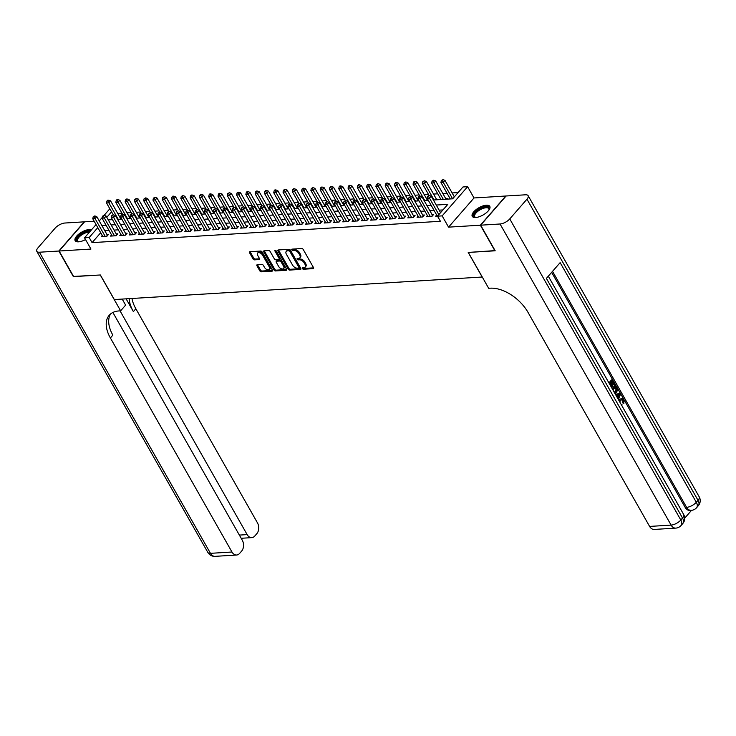 <?xml version="1.0" encoding="UTF-8"?>
<svg xmlns="http://www.w3.org/2000/svg" width="736" height="736" viewBox="0 0 736 736"><rect width="100%" height="100%" fill="white"/><g stroke="black" fill="none" stroke-linecap="round" stroke-linejoin="round"><path stroke-width="1.1" d="M302.422 268.566A0.892 0.524 -138.9 0 0 303.462 269.229L313.15 268.64A1.27 0.745 -138.9 0 0 313.536 268.465A1.27 0.745 -138.9 0 0 313.49 267.573L303.214 249.476A1.27 0.745 -138.9 0 0 301.723 248.529L292.036 249.127A0.892 0.524 -138.9 0 0 292.836 250.534L294.096 250.452A4.066 2.392 -138.9 0 1 298.834 253.497L299.699 255.006A4.066 2.392 -138.9 0 1 299.837 257.848A4.066 2.392 -138.9 0 1 298.604 258.4L297.353 258.474A0.892 0.524 -138.9 0 0 298.154 259.882L299.405 259.808A4.066 2.392 -138.9 0 1 304.152 262.844L305.008 264.353A4.066 2.392 -138.9 0 1 305.155 267.205A4.066 2.392 -138.9 0 1 303.913 267.748L302.662 267.821A0.892 0.524 -138.9 0 0 302.422 268.566M303.122 267.794A0.892 0.524 -138.9 0 0 304.152 268.438L313.619 267.858M292.505 249.099A0.892 0.524 -138.9 0 0 293.526 249.743L294.777 249.67L294.096 250.452M297.813 258.446A0.892 0.524 -138.9 0 0 298.834 259.09L300.095 259.017L299.405 259.808M91.531 229.77A10.092 4.186 -29.6 0 0 89.286 229.522A10.092 4.186 -29.6 0 0 78.964 233.974A10.092 4.186 -29.6 0 0 75.146 240.663A10.092 4.186 -29.6 0 0 78.55 241.831A10.092 4.186 -29.6 0 0 85.532 239.568M475.658 217.497A10.092 4.186 -29.6 0 0 485.981 213.044A10.092 4.186 -29.6 0 0 489.799 206.356A10.092 4.186 -29.6 0 0 486.395 205.188A10.092 4.186 -29.6 0 0 476.063 209.64A10.092 4.186 -29.6 0 0 472.245 216.329A10.092 4.186 -29.6 0 0 475.658 217.497M257.287 264.73A1.27 0.745 -138.9 0 0 256.901 264.896A1.27 0.745 -138.9 0 0 256.947 265.788L259.836 270.866A1.27 0.745 -138.9 0 0 261.317 271.814L272.072 271.152A1.27 0.745 -138.9 0 0 272.458 270.986A1.27 0.745 -138.9 0 0 272.412 270.094L262.136 251.997A1.27 0.745 -138.9 0 0 260.654 251.05L249.89 251.703A1.27 0.745 -138.9 0 0 249.504 251.878A1.27 0.745 -138.9 0 0 249.55 252.77L253.037 258.897A1.27 0.745 -138.9 0 0 254.518 259.854L259.127 259.569A1.27 0.745 -138.9 0 0 259.514 259.394A1.27 0.745 -138.9 0 0 259.468 258.511L257.738 255.466A3.395 1.996 -138.9 0 1 257.618 253.083A3.395 1.996 -138.9 0 1 260.056 252.908A3.395 1.996 -138.9 0 1 262.614 255.171L269.385 267.076A3.395 1.996 -138.9 0 1 269.505 269.459A3.395 1.996 -138.9 0 1 267.067 269.643A3.395 1.996 -138.9 0 1 264.5 267.38L263.378 265.392A1.27 0.745 -138.9 0 0 261.896 264.445L257.287 264.73M100.712 232.742L92.083 242.632L89.176 237.516L84.53 237.802L96.066 224.572M495.089 250.608L468.206 252.439L482.172 277.021L114.328 299.561L100.363 274.979L73.664 276.616L59.119 251.013L90.933 249.062L84.53 237.802M494.914 250.801L480.369 225.198L505.825 196.006L474.012 197.956L467.618 186.686L442.152 215.887L437.506 216.172L447.828 204.332L436.264 205.04M474.012 197.956L448.555 227.148L480.369 225.198M448.555 227.148L442.152 215.887M92.083 242.632L440.422 221.288L437.506 216.172M288.19 269.128A1.27 0.745 -138.9 0 0 289.671 270.075L300.426 269.413A1.27 0.745 -138.9 0 0 300.812 269.247A1.27 0.745 -138.9 0 0 300.776 268.355L290.49 250.258A1.27 0.745 -138.9 0 0 289.009 249.311L278.254 249.973A1.27 0.745 -138.9 0 0 277.868 250.139A1.27 0.745 -138.9 0 0 277.904 251.031L288.19 269.128L288.88 268.336A1.27 0.745 -138.9 0 0 290.361 269.284L300.895 268.64M286.249 270.287L275.494 270.949A1.27 0.745 -138.9 0 1 274.013 269.992L263.727 251.896A1.27 0.745 -138.9 0 1 263.681 251.013A1.27 0.745 -138.9 0 1 264.068 250.838L268.677 250.553A1.27 0.745 -138.9 0 1 270.158 251.51L274.326 258.842A1.27 0.745 -138.9 0 0 275.807 259.79L278.861 259.606A1.27 0.745 -138.9 0 0 279.248 259.44A1.27 0.745 -138.9 0 0 279.202 258.548L274.868 250.902A0.892 0.524 -138.9 0 1 276.138 250.829L286.589 269.229A1.27 0.745 -138.9 0 1 286.635 270.112A1.27 0.745 -138.9 0 1 286.249 270.287L286.755 269.707M94.171 221.232L84.576 221.821L59.119 251.013M121.523 218.61L120.686 218.666M130.806 218.04L129.968 218.095M140.098 217.47L139.26 217.525M149.39 216.899L148.552 216.954M158.672 216.329L157.835 216.384M167.964 215.768L167.127 215.814M177.256 215.197L176.419 215.243M186.539 214.627L185.702 214.673M195.831 214.056L194.994 214.112M205.123 213.486L204.286 213.541M214.406 212.916L213.569 212.971M223.698 212.345L222.861 212.4M232.99 211.775L232.153 211.83M242.273 211.214L241.436 211.26M251.565 210.643L250.728 210.689M260.857 210.073L260.02 210.119M270.14 209.502L269.302 209.558M279.432 208.932L278.594 208.987M288.724 208.362L287.886 208.417M298.006 207.791L297.169 207.846M307.298 207.23L306.461 207.276M316.59 206.66L315.753 206.706M325.873 206.089L325.036 206.135M335.165 205.519L334.328 205.565M344.457 204.948L343.62 205.004M353.74 204.378L352.903 204.433M363.032 203.808L362.195 203.863M372.324 203.237L371.487 203.292M381.607 202.676L380.77 202.722M390.899 202.106L390.062 202.152M400.191 201.535L399.354 201.581M409.474 200.965L408.636 201.011M418.766 200.394L417.928 200.45M428.058 199.824L427.22 199.879M437.681 199.723L438.132 199.208L436.503 199.309M446.973 199.152L447.424 198.637L445.795 198.738M436.669 214.995L435.657 216.163L437.616 216.044M427.386 215.565L426.365 216.734L431.94 216.393L433.66 214.424L432.032 214.516M418.094 216.136L417.073 217.304L422.648 216.964L424.368 214.995L422.74 215.087M408.802 216.706L407.79 217.874L413.356 217.534L415.076 215.556L413.457 215.657M399.519 217.276L398.498 218.445L404.073 218.104L405.794 216.126L404.165 216.228M390.227 217.847L389.206 219.015L394.781 218.675L396.502 216.697L394.873 216.798M380.935 218.417L379.923 219.586L385.489 219.236L387.21 217.267L385.59 217.368M371.652 218.978L370.631 220.147L376.206 219.806L377.927 217.838L376.298 217.939M362.36 219.549L361.339 220.717L366.914 220.377L368.635 218.408L367.006 218.509M353.068 220.119L352.056 221.288L357.622 220.947L359.343 218.978L357.724 219.07M343.786 220.69L342.764 221.858L348.34 221.518L350.06 219.54L348.432 219.641M334.494 221.26L333.472 222.428L339.048 222.088L340.768 220.11L339.14 220.211M325.202 221.83L324.19 222.999L329.756 222.658L331.476 220.68L329.857 220.782M315.919 222.401L314.898 223.569L320.473 223.229L322.193 221.251L320.565 221.352M306.627 222.971L305.606 224.14L311.181 223.79L312.901 221.821L311.273 221.922M297.335 223.532L296.323 224.701L301.889 224.36L303.609 222.392L301.99 222.493M288.052 224.103L287.031 225.271L292.606 224.931L294.326 222.962L292.698 223.063M278.76 224.673L277.739 225.842L283.314 225.501L285.034 223.532L283.406 223.624M269.468 225.244L268.456 226.412L274.022 226.072L275.742 224.094L274.123 224.195M260.185 225.814L259.164 226.982L264.739 226.642L266.46 224.664L264.831 224.765M250.893 226.384L249.872 227.553L255.447 227.212L257.168 225.234L255.539 225.336M241.601 226.955L240.589 228.123L246.164 227.774L247.876 225.805L246.256 225.906M232.318 227.525L231.297 228.684L236.872 228.344L238.593 226.375L236.964 226.476M223.026 228.086L222.005 229.255L227.58 228.914L229.301 226.946L227.672 227.047M213.734 228.657L212.722 229.825L218.298 229.485L220.009 227.516L218.39 227.617M204.452 229.227L203.43 230.396L209.006 230.055L210.726 228.086L209.098 228.178M195.16 229.798L194.138 230.966L199.714 230.626L201.434 228.648L199.806 228.749M185.868 230.368L184.856 231.536L190.431 231.196L192.142 229.218L190.523 229.319M176.585 230.938L175.564 232.107L181.139 231.766L182.859 229.788L181.231 229.89M167.293 231.509L166.272 232.677L171.847 232.328L173.567 230.359L171.939 230.46M158.001 232.07L156.989 233.238L162.564 232.898L164.284 230.929L162.656 231.03M148.718 232.64L147.697 233.809L153.272 233.468L154.992 231.5L153.364 231.601M139.426 233.211L138.405 234.379L143.98 234.039L145.7 232.07L144.072 232.162M130.134 233.781L129.122 234.95L134.697 234.609L136.418 232.64L134.789 232.732M120.851 234.352L119.83 235.52L125.405 235.18L127.126 233.202L125.497 233.303M111.559 234.922L110.538 236.09L116.113 235.75L117.834 233.772L116.205 233.873M442.952 209.935L439.171 210.165M434.102 210.468L429.879 210.735M424.81 211.039L420.587 211.296M415.527 211.609L411.304 211.867M406.235 212.18L402.012 212.437M396.943 212.75L392.72 213.008M387.66 213.32L383.438 213.578M378.368 213.891L374.146 214.148M369.076 214.461L364.854 214.719M359.794 215.022L355.571 215.289M350.502 215.593L346.279 215.85M341.21 216.163L336.987 216.421M331.927 216.734L327.704 216.991M322.635 217.304L318.412 217.562M313.343 217.874L309.12 218.132M304.06 218.445L299.837 218.702M294.768 219.015L290.545 219.273M285.476 219.576L281.253 219.843M276.193 220.147L271.97 220.404M266.901 220.717L262.678 220.975M257.609 221.288L253.386 221.545M248.326 221.858L244.104 222.116M239.034 222.428L234.812 222.686M229.742 222.999L225.52 223.256M220.46 223.56L216.237 223.827M211.168 224.13L206.945 224.388M201.876 224.701L197.653 224.958M192.593 225.271L188.37 225.529M183.301 225.842L179.078 226.099M174.009 226.412L169.786 226.67M164.726 226.982L160.503 227.24M155.434 227.553L151.211 227.81M146.142 228.114L141.919 228.381M136.859 228.684L132.636 228.942M127.567 229.255L123.344 229.512M118.275 229.825L114.052 230.083M108.992 230.396L104.77 230.653M102.267 235.492L101.255 236.661L106.83 236.32L108.551 234.342L106.922 234.444M458.086 192.574L452.116 192.933M447.046 193.246L442.824 193.504M437.754 193.816L433.532 194.074M428.462 194.387L424.249 194.644M419.18 194.957L414.957 195.215M409.888 195.528L405.665 195.785M400.596 196.089L396.382 196.356M391.313 196.659L387.09 196.917M382.021 197.23L377.798 197.487M372.729 197.8L368.515 198.058M363.446 198.37L359.223 198.628M354.154 198.941L349.931 199.198M344.862 199.511L340.648 199.769M335.579 200.082L331.356 200.339M326.287 200.643L322.064 200.91M316.995 201.213L312.782 201.471M307.712 201.784L303.49 202.041M298.42 202.354L294.198 202.612M289.128 202.924L284.915 203.182M279.846 203.495L275.623 203.752M270.554 204.065L266.331 204.323M261.262 204.626L257.048 204.893M251.979 205.197L247.756 205.454M242.687 205.767L238.464 206.025M233.395 206.338L229.181 206.595M224.112 206.908L219.889 207.166M214.82 207.478L210.597 207.736M205.528 208.049L201.314 208.306M196.245 208.619L192.022 208.877M186.953 209.18L182.73 209.447M177.661 209.751L173.448 210.008M168.378 210.321L164.156 210.579M159.086 210.892L154.864 211.149M149.794 211.462L145.581 211.72M140.512 212.032L136.289 212.29M131.22 212.603L126.997 212.86M121.928 213.173L117.714 213.431M99.25 220.92L102.184 217.552M433.394 199.99L452.649 198.812L462.972 186.972L467.618 186.686M115.736 235.768L116.674 234.692L106.085 216.053L104.116 215.354L102.497 216.2L103.426 216.145L109.83 208.785M97.805 227.617L89.176 237.516M431.195 205.353L426.972 205.611M421.903 205.924L417.68 206.181M412.611 206.494L408.397 206.752M403.328 207.055L399.105 207.322M394.036 207.626L389.813 207.883M384.744 208.196L380.53 208.454M375.461 208.766L371.238 209.024M366.169 209.337L361.946 209.594M356.877 209.907L352.664 210.165M347.594 210.478L343.372 210.735M338.302 211.048L334.08 211.306M329.01 211.609L324.797 211.876M319.728 212.18L315.505 212.437M310.436 212.75L306.213 213.008M301.144 213.32L296.93 213.578M291.861 213.891L287.638 214.148M282.569 214.461L278.346 214.719M273.277 215.032L269.063 215.289M263.994 215.602L259.771 215.86M254.702 216.163L250.479 216.421M245.41 216.734L241.196 216.991M236.127 217.304L231.904 217.562M226.835 217.874L222.612 218.132M217.543 218.445L213.33 218.702M208.26 219.015L204.038 219.273M198.968 219.586L194.746 219.843M189.676 220.147L185.463 220.414M180.394 220.717L176.171 220.975M171.102 221.288L166.879 221.545M161.81 221.858L157.596 222.116M152.527 222.428L148.304 222.686M143.235 222.999L139.012 223.256M133.943 223.569L129.729 223.827M124.66 224.14L120.437 224.397M115.368 224.701L111.145 224.968M106.076 225.271L101.862 225.529M108.275 219.908L112.498 219.65M117.567 219.337L121.79 219.08M126.859 218.776L131.072 218.509M136.142 218.206L140.364 217.948M145.434 217.635L149.656 217.378M154.726 217.065L158.939 216.807M164.008 216.494L168.231 216.237M173.3 215.924L177.523 215.666M182.592 215.354L186.806 215.096M191.875 214.792L196.098 214.526M201.167 214.222L205.39 213.964M210.459 213.652L214.673 213.394M219.742 213.081L223.965 212.824M229.034 212.511L233.257 212.253M238.326 211.94L242.54 211.683M247.609 211.37L251.832 211.112M256.901 210.8L261.124 210.542M266.193 210.238L270.406 209.972M275.476 209.668L279.698 209.41M284.768 209.098L288.99 208.84M294.06 208.527L298.273 208.27M303.342 207.957L307.565 207.699M312.634 207.386L316.857 207.129M321.926 206.816L326.14 206.558M331.209 206.246L335.432 205.988M340.501 205.684L344.724 205.418M349.793 205.114L354.007 204.856M359.076 204.544L363.299 204.286M368.368 203.973L372.591 203.716M377.66 203.403L381.874 203.145M386.943 202.832L391.166 202.575M396.235 202.262L400.458 202.004M405.527 201.692L409.74 201.434M414.81 201.13L419.032 200.864M424.102 200.56L428.324 200.302M111.568 211.839L106.794 217.304M305.155 267.205L305.845 266.414A4.066 2.392 -138.9 0 0 305.698 263.562L305.008 264.353M300.095 259.017A4.066 2.392 -138.9 0 1 304.842 262.053L305.698 263.562M299.837 257.848L300.527 257.066A4.066 2.392 -138.9 0 0 300.38 254.214L299.699 255.006M294.777 249.67A4.066 2.392 -138.9 0 1 299.524 252.706L300.38 254.214M278.475 249.955A1.27 0.745 -138.9 0 0 278.594 250.24L288.88 268.336M298.632 268.07A0.892 0.524 -138.9 0 0 298.862 267.324L289.846 251.445A0.892 0.524 -138.9 0 0 288.806 250.783L287.482 250.856A4.066 2.392 -138.9 0 0 286.249 251.408A4.066 2.392 -138.9 0 0 286.396 254.26L292.56 265.116A4.066 2.392 -138.9 0 0 297.307 268.152L298.632 268.07M299.313 267.278A0.892 0.524 -138.9 0 0 299.552 266.542L298.862 267.324M286.249 251.408L286.939 250.617A4.066 2.392 -138.9 0 1 288.172 250.074L289.496 249.992A0.892 0.524 -138.9 0 1 290.527 250.654L299.552 266.542M286.718 269.514L276.184 270.158L275.494 270.949M264.298 250.829A1.27 0.745 -138.9 0 0 264.417 251.114L274.703 269.21A1.27 0.745 -138.9 0 0 276.184 270.158M279.551 258.814A1.27 0.745 -138.9 0 0 279.938 258.649A1.27 0.745 -138.9 0 0 279.892 257.756L275.687 250.35M278.65 266.46A3.395 1.996 -138.9 0 0 281.216 268.723A3.395 1.996 -138.9 0 0 283.654 268.548A3.395 1.996 -138.9 0 0 283.535 266.165L281.152 261.961A1.27 0.745 -138.9 0 0 279.662 261.013L276.607 261.197A1.27 0.745 -138.9 0 0 276.221 261.372A1.27 0.745 -138.9 0 0 276.267 262.264L278.65 266.46M283.654 268.548L284.344 267.757A3.395 1.996 -138.9 0 0 284.216 265.374L283.535 266.165M276.221 261.372L276.911 260.581A1.27 0.745 -138.9 0 1 277.297 260.415L280.352 260.222A1.27 0.745 -138.9 0 1 281.833 261.179L284.216 265.374M269.505 269.459L270.195 268.677A3.395 1.996 -138.9 0 0 270.066 266.294L269.385 267.076M257.618 253.083L258.299 252.292A3.395 1.996 -138.9 0 1 260.737 252.117A3.395 1.996 -138.9 0 1 263.304 254.38L270.066 266.294M250.12 251.694A1.27 0.745 -138.9 0 0 250.24 251.979L253.727 258.115A1.27 0.745 -138.9 0 0 255.208 259.063L259.587 258.796M257.508 264.712A1.27 0.745 -138.9 0 0 257.637 264.997L260.516 270.075A1.27 0.745 -138.9 0 0 262.007 271.023L272.541 270.379M454.342 196.862L444.958 180.348L443.238 182.326L440.919 182.464L450.285 198.95M452.612 198.812L443.238 182.326L442.308 180.44L442.989 179.648L441.379 180.495L442.308 180.44M440.919 182.464L441.379 180.495M442.989 179.648L444.958 180.348M440.579 212.649L431.195 196.135L429.474 198.104L438.858 214.618M428.545 196.227L429.226 195.436L427.616 196.282L428.545 196.227L429.474 198.104L427.156 198.242L437.276 216.062M431.195 196.135L429.226 195.436M427.616 196.282L427.156 198.242M475.888 217.479A8.74 3.616 150.4 0 1 475.539 217.433A8.74 3.616 150.4 0 1 474.61 213.32A8.74 3.616 150.4 0 1 482.374 207.736A8.74 3.616 150.4 0 1 489.063 209.751A8.74 3.616 150.4 0 1 488.925 210.073A8.087 3.349 -29.6 0 0 488.814 208.674A8.087 3.349 -29.6 0 0 482.604 208.582A8.087 3.349 -29.6 0 0 474.748 216.669A8.087 3.349 -29.6 0 0 475.907 217.479M490.001 206.917A10.028 4.158 -29.6 0 0 482.512 207.083A10.028 4.158 -29.6 0 0 472.622 216.789M89.534 232.061A8.087 3.349 -29.6 0 0 85.496 232.916A8.087 3.349 -29.6 0 0 77.648 241.003A8.087 3.349 -29.6 0 0 78.807 241.813A8.74 3.616 150.4 0 1 78.439 241.767A8.74 3.616 150.4 0 1 77.501 237.654A8.74 3.616 150.4 0 1 85.275 232.07A8.74 3.616 150.4 0 1 90.27 231.214M90.979 230.405A10.028 4.158 -29.6 0 0 85.404 231.417A10.028 4.158 -29.6 0 0 75.523 241.123M618.737 400.182L621.727 398.323L623.751 399.749L623.898 403.494L622.536 402.813L622.509 400.301L621.543 399.409M615.655 394.744L619.206 393.263L619.951 393.217L620.512 394.192L618.433 399.639M608.92 382.904L611.588 379.85L612.334 379.804L614.79 384.137L614.321 384.68L613.576 384.726L611.883 381.745M614.321 384.68L612.352 381.211L611.073 382.674L612.913 385.903L611.69 386.492L610.135 383.75M684.728 518.135L691.527 510.342M675.722 528.117A7.765 7.765 0 0 0 681.094 525.476A7.765 4.563 41.1 0 0 680.818 520.03A7.765 3.22 150.4 0 1 671.112 525.108A7.765 5.4 86.5 0 0 675.722 528.117L654.212 529.442A7.765 5.4 -93.5 0 1 649.612 526.424L671.112 525.108L500.057 223.992A7.765 3.22 -29.6 0 0 509.763 218.914L680.818 520.03L682.539 518.052L546.388 278.392L560.151 262.614L696.302 502.274A7.765 3.22 150.4 0 1 686.596 507.352A7.765 5.4 86.5 0 0 691.205 510.37L689.807 510.453A7.765 5.4 -93.5 0 1 685.207 507.435L686.596 507.352L552.534 271.354M551.66 272.357L685.207 507.435M612.15 388.571L614.808 385.517L615.554 385.471L616.75 387.578L617.513 389.96L616.372 392.858L615.121 393.806M500.057 223.992L480.645 225.179L495.19 250.792L468.298 252.439L488.667 288.282L490.24 288.19A32.356 19.016 41.1 0 1 528.016 312.368L649.612 526.424M509.763 218.914L526.967 199.189A7.765 3.22 -29.6 0 0 528.144 195.693A7.765 3.22 -29.6 0 0 525.522 194.801L506.11 195.988L480.645 225.179M612.435 386.446L610.604 383.217L609.693 384.256M609.206 383.392L612.334 379.804M612.426 389.068L615.554 385.471M614.229 392.914L615.894 391.984L616.768 389.243L616.28 388.13L615.572 386.888L612.913 389.933M614.468 392.665L616.023 389.289L615.103 387.421M615.894 391.984L615.149 392.03M616.768 389.243L616.023 389.289M616.28 388.13L615.535 388.176M617.927 398.756L616.271 395.839M615.774 394.956L619.951 393.217M618.755 394.708L617.256 395.388L618.442 397.486L619.758 394.257L618.755 394.708M618.019 396.741L619.013 394.303M621.368 404.818L621.966 404.533L621.239 404.579M623.898 403.494L623.282 402.767L623.254 400.255L621.92 399.317L619.648 401.792M623.254 400.255L622.509 400.301M623.282 402.767L622.536 402.813M619.142 400.89L620.052 399.308L619.307 399.354M620.052 399.308L621.727 398.323M621.966 404.533L621.911 405.766M73.554 276.432L100.271 274.988L120.64 310.831L119.057 310.932A32.356 19.016 -138.9 0 0 109.222 315.275A32.356 19.016 -138.9 0 0 110.382 337.962L231.978 552.018A7.765 5.4 86.5 0 0 236.587 555.027A7.765 5.4 86.5 0 0 239.605 553.426L241.629 551.098A7.765 5.4 86.5 0 0 242.273 540.215L112.893 312.469M122.204 299.083L125.626 305.118L120.64 310.831M58.834 251.031L84.3 221.83L64.888 223.026A7.765 3.22 -29.6 0 0 55.182 228.105L37.978 247.83A7.765 3.22 -29.6 0 0 36.8 251.326A7.765 3.22 -29.6 0 0 39.422 252.218L58.834 251.031L73.379 276.635M120.051 310.868L247.158 534.612A7.765 5.4 86.5 0 0 251.758 537.63A7.765 5.4 86.5 0 0 254.776 536.029L256.809 533.701A7.765 5.4 86.5 0 0 257.444 522.818L135.847 308.761A32.356 19.016 -138.9 0 1 131.974 298.485M129.205 298.65A32.356 19.016 -138.9 0 0 133.363 311.604L126.114 298.844M110.575 313.959A32.356 19.016 -138.9 0 0 112.856 335.119L110.382 337.962M446.062 199.208L435.675 180.918L433.955 182.887L431.627 183.034L440.993 199.52M443.32 199.382L433.955 182.887L433.016 181.01L433.706 180.219L432.087 181.065L433.016 181.01M431.627 183.034L432.087 181.065M433.706 180.219L435.675 180.918M436.779 199.778L426.383 181.488L424.663 183.457L422.344 183.604L429.07 195.445M434.028 199.953L424.663 183.457L423.724 181.58L424.414 180.789L422.795 181.636L423.724 181.58M422.344 183.604L422.795 181.636M424.414 180.789L426.383 181.488M427.487 200.348L417.091 182.059L415.371 184.028L413.052 184.175L419.778 196.015M424.746 200.514L415.371 184.028L414.442 182.151L415.122 181.36L414.193 181.415L413.512 182.206L414.442 182.151M413.052 184.175L413.512 182.206M415.122 181.36L417.091 182.059M418.195 200.919L407.808 182.629L406.088 184.598L403.76 184.736L410.486 196.586M415.454 201.084L406.088 184.598L405.15 182.721L405.84 181.93L404.22 182.776L405.15 182.721M403.76 184.736L404.22 182.776M405.84 181.93L407.808 182.629M431.563 216.421L432.501 215.344L421.912 196.696L420.192 198.674L430.312 216.494M419.253 196.788L419.943 196.006L418.324 196.852L419.253 196.788L420.192 198.674L417.864 198.812L427.993 216.632M421.912 196.696L419.943 196.006M418.324 196.852L417.864 198.812M422.271 216.982L423.209 215.906L412.62 197.266L410.9 199.244L421.02 217.065M409.961 197.358L410.651 196.576L409.032 197.414L409.961 197.358L410.9 199.244L408.581 199.382L418.701 217.203M412.62 197.266L410.651 196.576M409.032 197.414L408.581 199.382M412.979 217.552L413.917 216.476L403.328 197.837L401.608 199.815L411.737 217.635M400.678 197.929L401.359 197.138L399.749 197.984L400.678 197.929L401.608 199.815L399.289 199.953L409.409 217.773M403.328 197.837L401.359 197.138M399.749 197.984L399.289 199.953M403.696 218.123L404.634 217.046L394.045 198.407L392.325 200.376L402.445 218.206M391.386 198.499L392.076 197.708L390.457 198.554L391.386 198.499L392.325 200.376L389.997 200.523L400.126 218.344M394.045 198.407L392.076 197.708M390.457 198.554L389.997 200.523M408.912 201.489L398.516 183.19L396.796 185.168L394.478 185.306L401.203 197.147M406.162 201.655L396.796 185.168L395.858 183.282L396.548 182.5L395.618 182.556L394.928 183.347L395.858 183.282M394.478 185.306L394.928 183.347M396.548 182.5L398.516 183.19M394.404 218.693L395.342 217.617L384.753 198.978L383.033 200.946L393.153 218.767M382.094 199.07L382.784 198.278L381.165 199.125L382.094 199.07L383.033 200.946L380.714 201.094L390.834 218.914M384.753 198.978L382.784 198.278M381.165 199.125L380.714 201.094M399.62 202.06L389.224 183.761L387.504 185.739L385.186 185.877L391.911 197.717M396.879 202.225L387.504 185.739L386.575 183.853L387.256 183.071L386.326 183.126L385.646 183.917L386.575 183.853M385.186 185.877L385.646 183.917M387.256 183.071L389.224 183.761M385.112 219.264L386.05 218.187L375.461 199.548L373.741 201.517L383.87 219.337M372.812 199.64L373.492 198.849L371.882 199.695L372.812 199.64L373.741 201.517L371.422 201.664L381.542 219.484M375.461 199.548L373.492 198.849M371.882 199.695L371.422 201.664M390.328 202.63L379.942 184.331L378.221 186.309L375.894 186.447L382.619 198.288M387.587 202.796L378.221 186.309L377.283 184.423L377.973 183.632L376.354 184.478L377.283 184.423M375.894 186.447L376.354 184.478M377.973 183.632L379.942 184.331M375.829 219.834L376.768 218.758L366.178 200.118L364.458 202.087L374.578 219.908M363.52 200.21L364.21 199.419L362.59 200.266L363.52 200.21L364.458 202.087L362.13 202.234L372.26 220.055M366.178 200.118L364.21 199.419M362.59 200.266L362.13 202.234M381.046 203.2L370.65 184.902L368.929 186.87L366.611 187.018L373.336 198.858M378.295 203.366L368.929 186.87L367.991 184.994L368.681 184.202L367.062 185.049L367.991 184.994M366.611 187.018L367.062 185.049M368.681 184.202L370.65 184.902M366.537 220.404L367.476 219.328L356.886 200.689L355.166 202.658L365.286 220.478M354.228 200.781L354.918 199.99L353.298 200.836L354.228 200.781L355.166 202.658L352.848 202.796L362.968 220.616M356.886 200.689L354.918 199.99M353.298 200.836L352.848 202.796M371.754 203.762L361.358 185.472L359.637 187.441L357.319 187.588L364.044 199.428M369.012 203.936L359.637 187.441L358.708 185.564L359.389 184.773L358.46 184.828L357.779 185.619L358.708 185.564M357.319 187.588L357.779 185.619M359.389 184.773L361.358 185.472M357.245 220.975L358.184 219.889L347.594 201.25L345.874 203.228L356.003 221.048M344.945 201.342L345.626 200.56L344.016 201.406L344.945 201.342L345.874 203.228L343.556 203.366L353.676 221.186M347.594 201.25L345.626 200.56M344.016 201.406L343.556 203.366M362.462 204.332L352.075 186.042L350.354 188.011L348.027 188.158L354.752 199.999M359.72 204.507L350.354 188.011L349.416 186.134L350.106 185.343L349.177 185.398L348.487 186.19L349.416 186.134M348.027 188.158L348.487 186.19M350.106 185.343L352.075 186.042M347.962 221.536L348.901 220.46L338.312 201.82L336.591 203.798L346.711 221.619M335.653 201.912L336.343 201.13L334.724 201.968L335.653 201.912L336.591 203.798L334.264 203.936L344.393 221.757M338.312 201.82L336.343 201.13M334.724 201.968L334.264 203.936M353.179 204.902L342.783 186.613L341.062 188.582L338.744 188.729L345.469 200.569M350.428 205.068L341.062 188.582L340.124 186.705L340.814 185.914L339.885 185.969L339.195 186.76L340.124 186.705M338.744 188.729L339.195 186.76M340.814 185.914L342.783 186.613M338.67 222.106L339.609 221.03L329.02 202.391L327.299 204.369L337.419 222.189M326.361 202.483L327.051 201.692L325.432 202.538L326.361 202.483L327.299 204.369L324.981 204.507L335.101 222.327M329.02 202.391L327.051 201.692M325.432 202.538L324.981 204.507M343.887 205.473L333.491 187.183L331.77 189.152L329.452 189.29L336.177 201.14M341.145 205.638L331.77 189.152L330.841 187.275L331.522 186.484L330.593 186.539L329.912 187.33L330.841 187.275M329.452 189.29L329.912 187.33M331.522 186.484L333.491 187.183M329.378 222.677L330.317 221.6L319.728 202.961L318.007 204.93L328.136 222.75M317.078 203.053L317.759 202.262L316.149 203.108L317.078 203.053L318.007 204.93L315.689 205.077L325.809 222.898M319.728 202.961L317.759 202.262M316.149 203.108L315.689 205.077M334.595 206.043L324.208 187.744L322.488 189.722L320.16 189.86L326.885 201.701M331.853 206.209L322.488 189.722L321.549 187.836L322.239 187.054L321.31 187.11L320.62 187.901L321.549 187.836M320.16 189.86L320.62 187.901M322.239 187.054L324.208 187.744M320.096 223.247L321.034 222.171L310.445 203.532L308.724 205.5L318.844 223.321M307.786 203.624L308.476 202.832L306.857 203.679L307.786 203.624L308.724 205.5L306.397 205.648L316.526 223.468M310.445 203.532L308.476 202.832M306.857 203.679L306.397 205.648M325.312 206.614L314.916 188.315L313.196 190.293L310.877 190.431L317.602 202.271M322.561 206.779L313.196 190.293L312.257 188.407L312.947 187.625L311.328 188.462L312.257 188.407M310.877 190.431L311.328 188.462M312.947 187.625L314.916 188.315M310.804 223.818L311.742 222.741L301.153 204.102L299.432 206.071L309.552 223.891M298.494 204.194L299.184 203.403L297.565 204.249L298.494 204.194L299.432 206.071L297.114 206.218L307.234 224.038M301.153 204.102L299.184 203.403M297.565 204.249L297.114 206.218M316.02 207.184L305.624 188.885L303.904 190.863L301.585 191.001L308.31 202.842M313.278 207.35L303.904 190.863L302.974 188.977L303.655 188.186L302.045 189.032L302.974 188.977M301.585 191.001L302.045 189.032M303.655 188.186L305.624 188.885M301.512 224.388L302.45 223.312L291.861 204.672L290.14 206.641L300.27 224.462M289.211 204.764L289.892 203.973L288.282 204.82L289.211 204.764L290.14 206.641L287.822 206.788L297.942 224.609M291.861 204.672L289.892 203.973M288.282 204.82L287.822 206.788M306.728 207.754L296.341 189.456L294.621 191.424L292.293 191.572L299.018 203.412M303.986 207.92L294.621 191.424L293.682 189.548L294.372 188.756L293.443 188.812L292.753 189.603L293.682 189.548M292.293 191.572L292.753 189.603M294.372 188.756L296.341 189.456M292.229 224.958L293.167 223.882L282.578 205.234L280.858 207.212L290.978 225.032M279.919 205.335L280.609 204.544L278.99 205.39L279.919 205.335L280.858 207.212L278.53 207.35L288.659 225.17M282.578 205.234L280.609 204.544M278.99 205.39L278.53 207.35M297.445 208.316L287.049 190.026L285.329 191.995L283.01 192.142L289.736 203.982M294.694 208.49L285.329 191.995L284.39 190.118L285.08 189.327L283.461 190.173L284.39 190.118M283.01 192.142L283.461 190.173M285.08 189.327L287.049 190.026M282.937 225.529L283.875 224.443L273.286 205.804L271.566 207.782L281.686 225.602M270.627 205.896L271.317 205.114L269.698 205.96L270.627 205.896L271.566 207.782L269.247 207.92L279.367 225.74M273.286 205.804L271.317 205.114M269.698 205.96L269.247 207.92M288.153 208.886L277.757 190.596L276.037 192.565L273.718 192.712L280.444 204.553M285.412 209.061L276.037 192.565L275.108 190.688L275.788 189.897L274.859 189.952L274.178 190.744L275.108 190.688M273.718 192.712L274.178 190.744M275.788 189.897L277.757 190.596M273.645 226.09L274.583 225.014L263.994 206.374L262.274 208.352L272.403 226.173M261.344 206.466L262.025 205.675L260.415 206.522L261.344 206.466L262.274 208.352L259.955 208.49L270.075 226.311M263.994 206.374L262.025 205.675M260.415 206.522L259.955 208.49M278.861 209.456L268.474 191.167L266.754 193.136L264.426 193.283L271.152 205.123M276.12 209.622L266.754 193.136L265.816 191.259L266.506 190.468L265.576 190.523L264.886 191.314L265.816 191.259M264.426 193.283L264.886 191.314M266.506 190.468L268.474 191.167M264.362 226.66L265.3 225.584L254.711 206.945L252.991 208.923L263.111 226.743M252.052 207.037L252.742 206.246L251.123 207.092L252.052 207.037L252.991 208.923L250.663 209.061L260.792 226.881M254.711 206.945L252.742 206.246M251.123 207.092L250.663 209.061M269.578 210.027L259.182 191.737L257.462 193.706L255.144 193.844L261.869 205.694M266.828 210.192L257.462 193.706L256.524 191.829L257.214 191.038L256.284 191.093L255.594 191.884L256.524 191.829M255.144 193.844L255.594 191.884M257.214 191.038L259.182 191.737M255.07 227.231L256.008 226.154L245.419 207.515L243.699 209.484L253.819 227.304M242.76 207.607L243.45 206.816L241.831 207.662L242.76 207.607L243.699 209.484L241.38 209.631L251.5 227.452M245.419 207.515L243.45 206.816M241.831 207.662L241.38 209.631M260.286 210.597L249.89 192.298L248.17 194.276L245.852 194.414L252.577 206.255M257.545 210.763L248.17 194.276L247.241 192.39L247.922 191.608L246.992 191.664L246.312 192.455L247.241 192.39M245.852 194.414L246.312 192.455M247.922 191.608L249.89 192.298M245.778 227.801L246.716 226.725L236.127 208.086L234.407 210.054L244.536 227.875M233.478 208.178L234.158 207.386L232.548 208.233L233.478 208.178L234.407 210.054L232.088 210.202L242.208 228.022M236.127 208.086L234.158 207.386M232.548 208.233L232.088 210.202M250.994 211.168L240.608 192.869L238.887 194.847L236.56 194.985L243.285 206.825M248.253 211.333L238.887 194.847L237.949 192.961L238.639 192.179L237.71 192.234L237.02 193.016L237.949 192.961M236.56 194.985L237.02 193.016M238.639 192.179L240.608 192.869M236.495 228.372L237.434 227.295L226.844 208.656L225.124 210.625L235.244 228.445M224.186 208.748L224.876 207.957L223.256 208.803L224.186 208.748L225.124 210.625L222.796 210.772L232.926 228.592M226.844 208.656L224.876 207.957M223.256 208.803L222.796 210.772M241.712 211.738L231.316 193.439L229.595 195.417L227.277 195.555L234.002 207.396M238.961 211.904L229.595 195.417L228.657 193.531L229.347 192.74L227.728 193.586L228.657 193.531M227.277 195.555L227.728 193.586M229.347 192.74L231.316 193.439M227.203 228.942L228.142 227.866L217.552 209.226L215.832 211.195L225.952 229.016M214.894 209.318L215.584 208.527L213.964 209.374L214.894 209.318L215.832 211.195L213.514 211.333L223.634 229.163M217.552 209.226L215.584 208.527M213.964 209.374L213.514 211.333M232.42 212.299L222.024 194.01L220.303 195.978L217.985 196.126L224.71 207.966M229.678 212.474L220.303 195.978L219.374 194.102L220.055 193.31L219.126 193.366L218.445 194.157L219.374 194.102M217.985 196.126L218.445 194.157M220.055 193.31L222.024 194.01M217.911 229.512L218.85 228.436L208.26 209.788L206.54 211.766L216.669 229.586M205.611 209.88L206.292 209.098L204.682 209.944L205.611 209.88L206.54 211.766L204.222 211.904L214.342 229.724M208.26 209.788L206.292 209.098M204.682 209.944L204.222 211.904M223.128 212.87L212.741 194.58L211.02 196.549L208.693 196.696L215.418 208.536M220.386 213.044L211.02 196.549L210.082 194.672L210.772 193.881L209.843 193.936L209.153 194.727L210.082 194.672M208.693 196.696L209.153 194.727M210.772 193.881L212.741 194.58M208.628 230.083L209.567 228.997L198.978 210.358L197.257 212.336L207.377 230.156M196.319 210.45L197.009 209.668L195.39 210.514L196.319 210.45L197.257 212.336L194.93 212.474L205.059 230.294M198.978 210.358L197.009 209.668M195.39 210.514L194.93 212.474M213.845 213.44L203.449 195.15L201.728 197.119L199.41 197.266L206.135 209.107M211.094 213.615L201.728 197.119L200.79 195.242L201.48 194.451L200.551 194.506L199.861 195.298L200.79 195.242M199.41 197.266L199.861 195.298M201.48 194.451L203.449 195.15M199.336 230.644L200.275 229.568L189.686 210.928L187.965 212.906L198.085 230.727M187.027 211.02L187.717 210.229L186.098 211.076L187.027 211.02L187.965 212.906L185.647 213.044L195.767 230.865M189.686 210.928L187.717 210.229M186.098 211.076L185.647 213.044M204.553 214.01L194.157 195.721L192.436 197.69L190.118 197.837L196.843 209.677M201.811 214.176L192.436 197.69L191.507 195.813L192.188 195.022L191.259 195.077L190.578 195.868L191.507 195.813M190.118 197.837L190.578 195.868M192.188 195.022L194.157 195.721M190.044 231.214L190.983 230.138L180.394 211.499L178.673 213.468L188.802 231.297M177.744 211.591L178.425 210.8L176.815 211.646L177.744 211.591L178.673 213.468L176.355 213.615L186.475 231.435M180.394 211.499L178.425 210.8M176.815 211.646L176.355 213.615M195.261 214.581L184.874 196.282L183.154 198.26L180.826 198.398L187.551 210.248M192.519 214.746L183.154 198.26L182.215 196.383L182.905 195.592L181.286 196.438L182.215 196.383M180.826 198.398L181.286 196.438M182.905 195.592L184.874 196.282M180.762 231.785L181.7 230.708L171.111 212.069L169.39 214.038L179.51 231.858M168.452 212.161L169.142 211.37L167.523 212.216L168.452 212.161L169.39 214.038L167.063 214.185L177.192 232.006M171.111 212.069L169.142 211.37M167.523 212.216L167.063 214.185M185.978 215.151L175.582 196.852L173.862 198.83L171.543 198.968L178.268 210.809M183.227 215.317L173.862 198.83L172.923 196.944L173.613 196.162L172.684 196.218L171.994 197.009L172.923 196.944M171.543 198.968L171.994 197.009M173.613 196.162L175.582 196.852M171.47 232.355L172.408 231.279L161.819 212.64L160.098 214.608L170.218 232.429M159.16 212.732L159.85 211.94L158.231 212.787L159.16 212.732L160.098 214.608L157.78 214.756L167.9 232.576M161.819 212.64L159.85 211.94M158.231 212.787L157.78 214.756M176.686 215.722L166.29 197.423L164.57 199.401L162.251 199.539L168.976 211.379M173.944 215.887L164.57 199.401L163.64 197.515L164.321 196.724L162.711 197.57L163.64 197.515M162.251 199.539L162.711 197.57M164.321 196.724L166.29 197.423M162.178 232.926L163.116 231.849L152.527 213.21L150.806 215.179L160.936 232.999M149.877 213.302L150.558 212.511L148.948 213.357L149.877 213.302L150.806 215.179L148.488 215.326L158.608 233.146M152.527 213.21L150.558 212.511M148.948 213.357L148.488 215.326M167.394 216.292L157.007 197.993L155.287 199.971L152.959 200.109L159.684 211.95M164.652 216.458L155.287 199.971L154.348 198.085L155.038 197.294L153.419 198.14L154.348 198.085M152.959 200.109L153.419 198.14M155.038 197.294L157.007 197.993M152.895 233.496L153.833 232.42L143.244 213.78L141.524 215.749L151.644 233.57M140.585 213.872L141.275 213.081L139.656 213.928L140.585 213.872L141.524 215.749L139.196 215.887L149.325 233.717M143.244 213.78L141.275 213.081M139.656 213.928L139.196 215.887M158.111 216.853L147.715 198.564L145.995 200.532L143.676 200.68L150.402 212.52M155.36 217.028L145.995 200.532L145.056 198.656L145.746 197.864L144.127 198.711L145.056 198.656M143.676 200.68L144.127 198.711M145.746 197.864L147.715 198.564M143.603 234.066L144.541 232.99L133.952 214.342L132.232 216.32L142.352 234.14M131.293 214.434L131.983 213.652L130.364 214.498L131.293 214.434L132.232 216.32L129.913 216.458L140.033 234.278M133.952 214.342L131.983 213.652M130.364 214.498L129.913 216.458M148.819 217.424L138.423 199.134L136.703 201.103L134.384 201.25L141.11 213.09M146.078 217.598L136.703 201.103L135.774 199.226L136.454 198.435L134.844 199.281L135.774 199.226M134.384 201.25L134.844 199.281M136.454 198.435L138.423 199.134M134.311 234.628L135.249 233.551L124.66 214.912L122.94 216.89L133.069 234.71M122.01 215.004L122.691 214.222L121.081 215.059L122.01 215.004L122.94 216.89L120.621 217.028L130.741 234.848M124.66 214.912L122.691 214.222M121.081 215.059L120.621 217.028M139.527 217.994L129.14 199.704L127.42 201.673L125.092 201.82L131.818 213.661M136.786 218.16L127.42 201.673L126.482 199.796L127.172 199.005L126.242 199.06L125.552 199.852L126.482 199.796M125.092 201.82L125.552 199.852M127.172 199.005L129.14 199.704M125.028 235.198L125.966 234.122L115.377 215.482L113.657 217.46L123.777 235.281M112.718 215.574L113.408 214.783L111.789 215.63L112.718 215.574L113.657 217.46L111.329 217.598L121.458 235.419M115.377 215.482L113.408 214.783M111.789 215.63L111.329 217.598M130.244 218.564L119.848 200.275L118.128 202.244L115.81 202.382L122.535 214.231M127.494 218.73L118.128 202.244L117.19 200.367L117.88 199.576L116.95 199.631L116.26 200.422L117.19 200.367M115.81 202.382L116.26 200.422M117.88 199.576L119.848 200.275M106.085 216.053L104.365 218.022L114.485 235.851M103.426 216.145L104.365 218.022L102.046 218.169L112.166 235.989M102.497 216.2L102.046 218.169M120.952 219.135L110.556 200.836L108.836 202.814L106.518 202.952L113.243 214.792M118.211 219.3L108.836 202.814L107.907 200.928L108.588 200.146L107.658 200.201L106.978 200.992L107.907 200.928M106.518 202.952L106.978 200.992M108.588 200.146L110.556 200.836M106.444 236.339L107.382 235.262L96.793 216.623L95.073 218.592L105.202 236.412M94.144 216.715L94.824 215.924L93.214 216.77L94.144 216.715L95.073 218.592L92.754 218.739L102.874 236.56M96.793 216.623L94.824 215.924M93.214 216.77L92.754 218.739M304.152 268.438L303.462 269.229M293.526 249.743L292.836 250.534M298.834 259.09L298.154 259.882M304.842 262.053L304.152 262.844M299.524 252.706L298.834 253.497M313.656 268.06L313.15 268.64M278.594 250.24L277.904 251.031M300.932 268.842L300.426 269.413M290.361 269.284L289.671 270.075M290.527 250.654L289.846 251.445M289.496 249.992L288.806 250.783M288.172 250.074L287.482 250.856M274.703 269.21L274.013 269.992M264.417 251.114L263.727 251.896M279.892 257.756L279.202 258.548M275.457 250.231L274.868 250.902M281.833 261.179L281.152 261.961M280.352 260.222L279.662 261.013M277.297 260.415L276.607 261.197M263.304 254.38L262.614 255.171M259.624 258.989L259.127 259.569M255.208 259.063L254.518 259.854M253.727 258.115L253.037 258.897M250.24 251.979L249.55 252.77M272.578 270.581L272.072 271.152M262.007 271.023L261.317 271.814M260.516 270.075L259.836 270.866M257.637 264.997L256.947 265.788M691.205 510.37A7.765 7.765 0 0 0 696.578 507.72A7.765 4.563 41.1 0 0 696.302 502.274L698.022 500.305L526.967 199.189M699.2 496.809A7.765 3.22 150.4 0 1 698.022 500.305A7.765 4.563 -138.9 0 1 698.298 505.742A7.765 7.765 0 0 0 699.2 496.809L528.144 195.693M683.716 514.565A7.765 3.22 150.4 0 1 682.539 518.052A7.765 4.563 -138.9 0 1 682.815 523.498A7.765 7.765 0 0 0 683.716 514.565L548.311 276.202M619.188 395.646L618.452 395.692M133.363 311.604L135.847 308.761M39.422 252.218L210.478 553.334L231.978 552.018M239.356 535.09L247.158 534.612M210.478 553.334A7.765 3.22 150.4 0 1 207.856 552.432A7.765 7.765 0 0 0 215.078 556.352A7.765 5.4 -93.5 0 1 210.478 553.334M299.589 267.159L298.899 267.95M279.938 258.649L279.248 259.44M696.578 507.72L698.298 505.742M681.094 525.476L682.815 523.498M241.169 538.283L251.758 537.63M36.8 251.326L207.856 552.432M215.078 556.352L236.587 555.027"/></g></svg>
